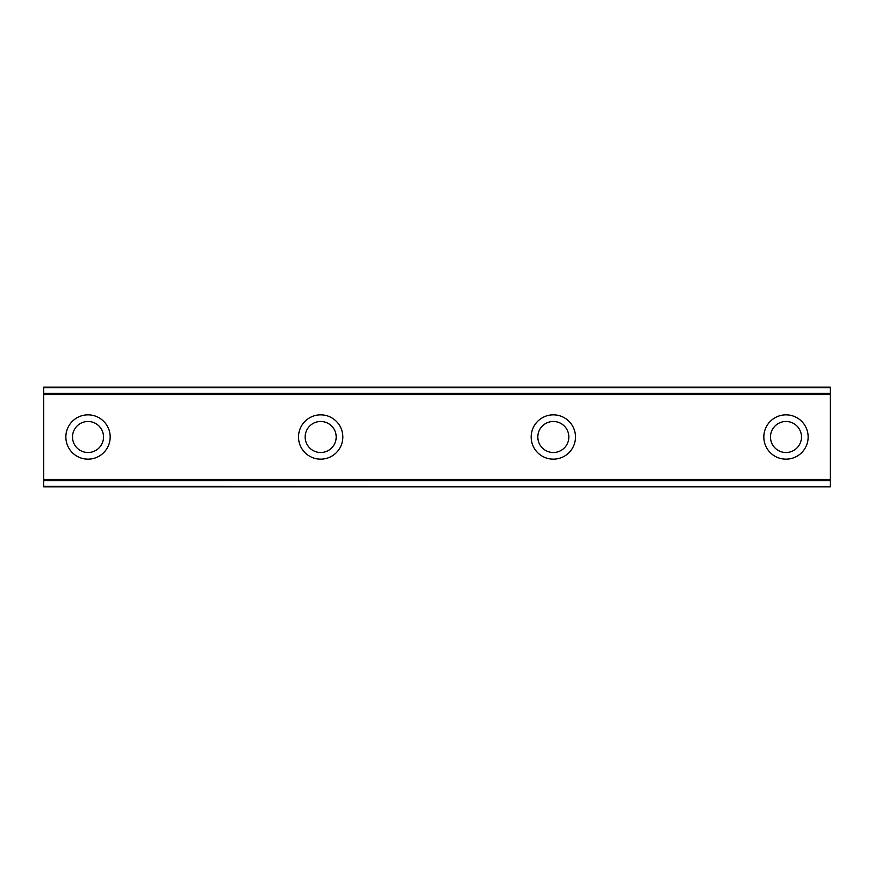 <?xml version="1.0" encoding="UTF-8"?>
<svg xmlns="http://www.w3.org/2000/svg" width="874" height="874" viewBox="0 0 874 874"><rect width="100%" height="100%" fill="white"/><g stroke="black" fill="none" stroke-linecap="round" stroke-linejoin="round"><path stroke-width="1.31" d="M88.012 414.844A22.156 22.156 0 0 0 65.856 437A22.156 22.156 0 0 0 88.012 459.156A22.156 22.156 0 0 0 110.179 437A22.156 22.156 0 0 0 88.012 414.844M785.988 414.844A22.156 22.156 0 0 0 763.821 437A22.156 22.156 0 0 0 785.988 459.156A22.156 22.156 0 0 0 808.144 437A22.156 22.156 0 0 0 785.988 414.844M553.329 414.844A22.156 22.156 0 0 0 531.173 437A22.156 22.156 0 0 0 553.329 459.156A22.156 22.156 0 0 0 575.485 437A22.156 22.156 0 0 0 553.329 414.844M320.671 414.844A22.156 22.156 0 0 0 298.515 437A22.156 22.156 0 0 0 320.671 459.156A22.156 22.156 0 0 0 342.827 437A22.156 22.156 0 0 0 320.671 414.844M43.7 387.674L830.3 387.674L43.7 387.149L830.3 387.149L43.7 387.149L43.7 394.48L830.3 394.48L830.3 479.52L43.7 479.52L43.7 394.48M88.012 452.514A15.513 15.513 0 0 1 72.509 437A15.513 15.513 0 0 1 88.012 421.487A15.513 15.513 0 0 1 103.525 437A15.513 15.513 0 0 1 88.012 452.514M785.988 452.514A15.513 15.513 0 0 1 770.475 437A15.513 15.513 0 0 1 785.988 421.487A15.513 15.513 0 0 1 801.491 437A15.513 15.513 0 0 1 785.988 452.514M553.329 452.514A15.513 15.513 0 0 1 537.816 437A15.513 15.513 0 0 1 553.329 421.487A15.513 15.513 0 0 1 568.843 437A15.513 15.513 0 0 1 553.329 452.514M320.671 452.514A15.513 15.513 0 0 1 305.157 437A15.513 15.513 0 0 1 320.671 421.487A15.513 15.513 0 0 1 336.184 437A15.513 15.513 0 0 1 320.671 452.514M43.7 486.326L830.3 486.851L43.7 486.326L43.7 480.613L830.3 480.613L830.3 479.52M43.7 479.52L43.7 480.613M830.3 480.613L830.3 486.326M830.3 486.851L43.7 486.851L830.3 486.851M830.3 387.674L830.3 394.48M830.3 393.387L43.7 393.387"/></g></svg>

